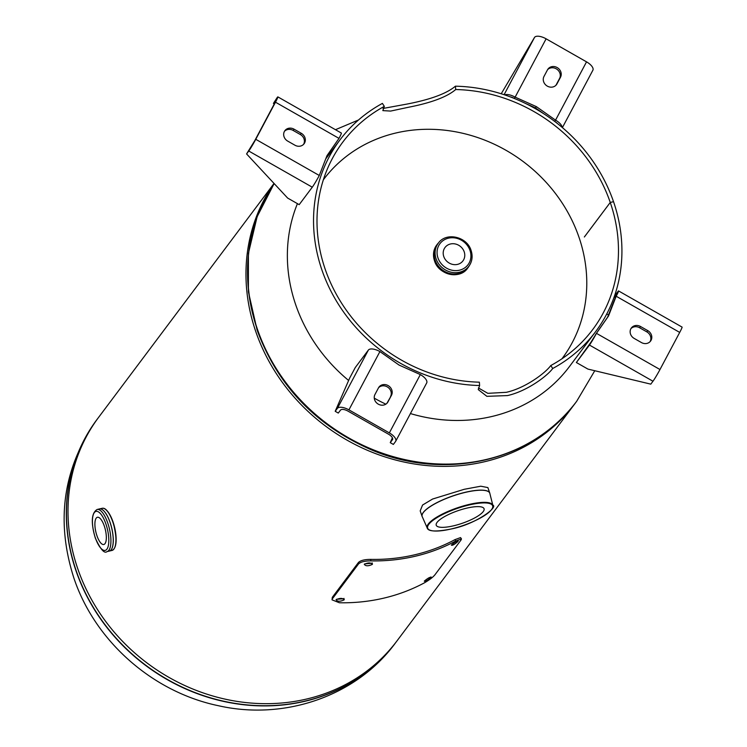 <?xml version="1.0" encoding="UTF-8"?>
<svg xmlns="http://www.w3.org/2000/svg" width="747" height="747" viewBox="0 0 747 747"><rect width="100%" height="100%" fill="white"/><g stroke="black" fill="none" stroke-linecap="round" stroke-linejoin="round"><path stroke-width="1.12" d="M274.028 183.435L98.753 417.162A186.414 167.692 36.9 0 0 147.28 663.159A186.414 167.692 36.9 0 0 397.021 640.851L574.994 403.539A186.414 167.692 36.9 0 0 575.76 402.512M274.074 183.491A186.414 167.692 36.9 0 0 327.251 427.34A186.414 167.692 36.9 0 0 574.994 403.539M323.348 179.822A149.129 134.152 -143.1 0 1 396.022 132.966A149.129 134.152 -143.1 0 1 578.953 237.154A149.129 134.152 -143.1 0 1 561.959 358.775M422.251 516.765A35.791 9.412 -19 0 1 422.111 516.438L420.197 510.883L422.559 505.037L432.597 499.033L464.298 489.285L480.807 486.213L487.884 487.586L489.789 493.132A35.791 9.412 -19 0 1 489.883 493.478M466.782 508.137A25.295 6.648 -19 0 1 484.065 508.744A25.295 6.648 -19 0 1 453.522 525.823A25.295 6.648 -19 0 1 436.229 525.216A25.295 6.648 -19 0 1 466.782 508.137M104.281 526A13.978 4.874 -103.2 0 0 97.427 517.269A13.978 4.874 -103.2 0 0 96.951 535.767A13.978 4.874 -103.2 0 0 103.805 544.498A13.978 4.874 -103.2 0 0 104.281 526M99.108 509.015A21.663 7.554 76.8 0 1 110.089 522.424A21.663 7.554 76.8 0 1 108.978 551.146M464.195 251.795A11.186 10.066 36.9 0 0 455.399 243.989A11.186 10.066 36.9 0 0 445.044 247.472A11.186 10.066 36.9 0 0 443.783 256.576A11.186 10.066 36.9 0 0 452.579 264.382A11.186 10.066 36.9 0 0 462.935 260.899A11.186 10.066 36.9 0 0 464.195 251.795M457.734 540.968L458.032 541.416C457.229 540.8 454.998 542.023 451.328 545.086C452.178 545.786 454.419 544.563 458.032 541.416L458.2 540.977M430.683 577.029L430.991 577.478C430.188 576.861 427.956 578.085 424.277 581.147C425.136 581.848 427.368 580.624 430.991 577.478L431.159 577.039M372.165 562.911L372.323 564.405C371.054 562.528 368.374 562.472 364.275 564.256C365.554 566.235 368.234 566.282 372.323 564.405L372.473 563.966M343.956 598.384L344.106 599.888C342.836 597.983 340.156 597.908 336.057 599.664C337.336 601.662 340.016 601.737 344.106 599.888L344.264 599.449M332.35 598.833L358.523 563.938C360.652 561.912 364.751 560.894 370.811 560.885L370.689 559.391A186.414 167.692 36.9 0 0 454.914 539.661L460.544 537.597L461.459 538.895L461.095 539.913L434.922 574.817C432.933 577.244 429.413 579.933 424.352 582.865A188.011 169.13 -143.1 0 1 339.399 602.764L332.032 599.841L332.303 597.339L358.476 562.444C360.605 560.418 364.676 559.4 370.689 559.391M370.811 560.885A188.011 169.13 36.9 0 0 455.763 540.987L454.914 539.661M455.763 540.987L461.459 538.895M332.032 599.841L332.303 597.339M358.523 563.938L358.476 562.444M336.458 599.299L343.536 598.767M364.685 563.882L371.735 563.294M507.456 395.583C527.326 391.157 547.598 375.666 552.705 368.504A159.783 143.732 36.9 0 0 595.564 331.724A159.783 143.732 36.9 0 0 613.53 201.69L610.262 202.456A156.207 140.511 36.9 0 0 455.707 89.537C446.995 96.942 431.159 102.871 408.198 107.316L390.616 111.079L382.847 110.612L384.322 106.373A156.207 140.511 36.9 0 0 342.77 142.145A156.207 140.511 36.9 0 0 337.457 296.307A156.207 140.511 36.9 0 0 479.359 382.175L479.621 385.527L478.257 389.598L486.867 396.33L507.456 395.583M595.564 331.724L569.391 366.628A159.783 143.732 -143.1 0 1 491.75 416.527A159.783 143.732 -143.1 0 1 410.42 413.567M384.322 106.373L382.408 103.403A159.783 143.732 36.9 0 0 339.904 139.997A159.783 143.732 36.9 0 0 334.469 297.698A159.783 143.732 36.9 0 0 479.621 385.527M584.35 236.986L610.252 202.446L613.52 201.681A159.783 143.732 36.9 0 0 455.427 86.185C446.669 93.562 430.543 99.519 407.068 104.057L383.034 108.455M385.854 404.164A159.783 143.732 -143.1 0 1 374.266 398.151M348.625 380.475A159.783 143.732 -143.1 0 1 297.427 203.642M478.407 387.945L487.847 393.333L506.326 392.315C525.757 387.992 545.683 372.697 550.8 365.526A156.207 140.511 36.9 0 0 592.698 329.576A156.207 140.511 36.9 0 0 610.262 202.456L584.369 236.986M552.705 368.504L550.8 365.526M455.427 86.185L455.707 89.537M608.469 314.945L606.751 313.964M614.417 296.223L617.825 291.666A10.225 0.626 119.7 0 1 618.563 290.928A10.225 0.626 119.7 0 1 616.182 296.242L608.497 316.028L596.461 333.339A10.225 0.626 119.7 0 1 589.458 345.058L576.367 362.51L587.917 369.083L650.796 384.145L652.971 381.231A10.225 0.626 -60.3 0 0 659.984 369.522L596.461 333.339L590.961 342.219L576.367 362.51M613.857 297.792L616.798 294.029L607.554 317.27L595.527 334.591M640.524 326.504L647.752 330.613A7.489 6.742 -143.1 0 1 650.572 341.071A7.489 6.742 -143.1 0 1 641.412 342.546L634.194 338.428A7.489 6.742 -143.1 0 1 631.364 327.97A7.489 6.742 -143.1 0 1 640.524 326.504L639.591 327.756L646.809 331.864A7.489 6.742 -143.1 0 1 650.058 341.668M618.563 290.928L682.086 327.102A10.225 0.626 -60.3 0 1 679.705 332.415L659.984 369.522M630.944 328.624A7.489 6.742 -143.1 0 1 639.591 327.756M607.554 317.27L608.497 316.028M615.248 297.483L616.182 296.242L679.705 332.415M501.218 93.767L534.563 37.35L504.094 94.692M543.984 76.455L547.504 69.826A7.489 6.742 -143.1 0 1 548.009 69.032A7.489 6.742 -143.1 0 1 557.617 67.837A7.489 6.742 -143.1 0 1 560.502 77.23L556.982 83.851A7.489 6.742 -143.1 0 1 556.478 84.644A7.489 6.742 -143.1 0 1 546.869 85.849A7.489 6.742 -143.1 0 1 543.984 76.455M554.638 121.369L555.553 120.155L536.402 106.653L515.131 97.138L514.197 98.38L514.851 98.669M534.563 37.35A10.225 4.426 -152 0 1 546.113 38.825L586.535 61.852L555.553 120.155A10.225 4.426 28 0 1 562.136 127.373M547.579 69.686A7.489 6.742 -143.1 0 1 557.038 69.331A7.489 6.742 -143.1 0 1 559.568 78.472L556.039 85.102A7.489 6.742 -143.1 0 1 555.964 85.242M525.384 103.385L535.468 107.895L543.891 113.843M535.468 107.895L536.402 106.653M554.89 121.565A6.658 2.876 28 0 1 557.477 123.572M592.726 70.47A10.225 4.426 -152 0 0 592.885 70.218A10.225 4.426 -152 0 0 586.535 61.852M510.098 96.821A6.658 2.876 28 0 1 514.197 98.38M504.636 94.878A10.225 4.426 28 0 1 515.131 97.138L546.113 38.825M312.274 187.198L299.192 204.65L287.642 198.067L246.575 153.929L248.76 151.025L312.274 187.198A10.225 0.626 -60.3 0 0 319.286 175.48L326.971 155.693L338.998 138.382A10.225 0.626 -60.3 0 0 341.379 133.069L277.865 96.886A10.225 0.626 119.7 0 1 275.484 102.199L338.998 138.382M277.865 96.886A10.225 0.626 119.7 0 0 277.128 97.633L273.439 103.385L276.101 99.986L274.551 103.45L254.83 140.557L246.575 153.929M273.439 103.385L274.168 104.169M294.934 145.217L287.716 141.108A7.489 6.742 -143.1 0 1 284.896 130.65A7.489 6.742 -143.1 0 1 294.057 129.175L301.274 133.293A7.489 6.742 -143.1 0 1 304.094 143.751A7.489 6.742 -143.1 0 1 294.934 145.217M248.76 151.025A10.225 0.626 119.7 0 0 255.763 139.306L275.484 102.199M284.467 131.304A7.489 6.742 -143.1 0 1 293.123 130.426L300.341 134.535A7.489 6.742 -143.1 0 1 303.59 144.339M392.38 437.798L390.261 442.663L393.361 444.428L395.536 441.514A10.225 4.426 28 0 0 395.695 441.262A10.225 4.426 28 0 0 389.346 432.896L348.924 409.87L379.915 351.566L399.066 365.068L420.337 374.583A10.225 4.426 -152 0 1 426.686 382.959L395.695 441.262M390.261 442.663L392.623 439.413M392.446 439.759A6.658 2.876 28 0 0 392.548 439.591A6.658 2.876 28 0 0 388.412 434.138L347.99 411.121A6.658 2.876 28 0 0 340.473 410.159L338.288 413.063L335.198 411.298L349.643 378.141L355.273 367.533L368.364 350.091A10.225 4.426 -152 0 1 379.915 351.566M348.924 409.87A10.225 4.426 28 0 0 337.373 408.394L335.198 411.298M391.475 395.266L387.954 401.895A7.489 6.742 -143.1 0 1 387.45 402.689A7.489 6.742 -143.1 0 1 377.851 403.884A7.489 6.742 -143.1 0 1 374.966 394.491L378.486 387.87A7.489 6.742 -143.1 0 1 378.99 387.077A7.489 6.742 -143.1 0 1 388.599 385.872A7.489 6.742 -143.1 0 1 391.475 395.266L387.021 403.137A7.489 6.742 -143.1 0 1 386.946 403.277M378.561 387.73A7.489 6.742 -143.1 0 1 388.02 387.366A7.489 6.742 -143.1 0 1 390.541 396.517M274.149 183.566L257.117 216.714L248.406 253.401L248.406 291.816L257.117 330.099C277.623 385.555 315.673 425.445 371.259 449.769C445.156 481.554 533.526 460.964 576.544 401.475L576.675 401.298A186.414 167.692 -143.1 0 1 404.043 459.414A186.414 167.692 -143.1 0 1 257.435 329.287A186.414 167.692 -143.1 0 1 274.149 183.575A186.414 167.692 36.9 0 0 257.304 329.464A186.414 167.692 36.9 0 0 403.912 459.601A186.414 167.692 36.9 0 0 576.544 401.475A186.414 167.692 36.9 0 0 576.609 401.391M97.138 419.319A186.414 167.692 36.9 0 0 97.063 419.403A186.414 167.692 36.9 0 0 76.101 571.082A186.414 167.692 36.9 0 0 222.709 701.218A186.414 167.692 36.9 0 0 395.34 643.092A186.414 167.692 36.9 0 0 395.406 643.008M97.203 419.226L97.063 419.403C63.121 467.687 55.418 520.659 73.972 578.299C95.149 641.449 152.799 692.114 218.423 705.719C284.392 720.771 356.422 696.213 395.34 643.092L395.48 642.915A186.414 167.692 -143.1 0 1 222.849 701.031A186.414 167.692 -143.1 0 1 76.241 570.904A186.414 167.692 -143.1 0 1 97.203 419.226L97.988 418.189M465.353 492.376A35.781 9.403 161 0 0 422.428 517.092L427.097 527.709A34.754 9.132 -19 0 1 469.116 504.44A34.754 9.132 -19 0 1 492.796 505.093L489.939 493.842A35.781 9.403 161 0 0 465.353 492.376M469.153 504.972A34.353 9.029 161 0 0 428.806 524.319A34.353 9.029 161 0 0 451.141 528.988A34.353 9.029 161 0 0 491.498 509.641A34.353 9.029 161 0 0 469.153 504.972M422.428 517.092L422.111 516.438A35.791 9.412 -19 0 1 465.334 492.282A35.791 9.412 -19 0 1 489.789 493.132L489.939 493.842M112.75 521.808A21.635 7.545 76.8 0 1 112.013 550.436C116.971 548.111 117.307 538.568 113.021 521.817C109.09 511.994 105.467 507.484 102.152 508.305A21.635 7.545 76.8 0 1 112.75 521.808M105.439 509.323A21.233 7.405 76.8 0 1 113.012 521.864A21.233 7.405 76.8 0 1 114.506 548.065M102.572 509.79A21.635 7.545 76.8 0 1 110.108 522.433A21.635 7.545 76.8 0 1 111.742 548.924M99.454 508.931A21.635 7.545 76.8 0 1 110.052 522.442A21.635 7.545 76.8 0 1 109.314 551.071L107.008 551.613A21.635 7.545 76.8 0 0 107.745 522.984A21.635 7.545 76.8 0 0 97.138 509.473L99.454 508.931M105.869 523.88A20.038 6.994 76.8 0 1 106.914 549.166A20.038 6.994 76.8 0 1 95.364 537.887A20.038 6.994 76.8 0 1 94.327 512.601A20.038 6.994 76.8 0 1 105.869 523.88M467.79 267.949A19.31 17.368 -143.1 0 1 467.585 268.248A19.31 17.368 -143.1 0 1 449.703 274.261A19.31 17.368 -143.1 0 1 434.511 260.787A19.31 17.368 -143.1 0 1 436.687 245.072A19.31 17.368 -143.1 0 1 436.911 244.792M469.265 265.708A19.31 17.368 -143.1 0 1 468.014 267.669A19.31 17.368 -143.1 0 1 450.133 273.682A19.31 17.368 -143.1 0 1 434.95 260.208A19.31 17.368 -143.1 0 1 437.116 244.502A19.31 17.368 -143.1 0 1 438.648 242.747L436.687 245.072C433.372 249.75 432.644 255.007 434.502 260.834C438.61 274.943 459.891 279.752 467.585 268.248L469.265 265.708M469.135 265.895A19.282 17.34 -143.1 0 1 451.253 273.869A19.282 17.34 -143.1 0 1 434.978 260.189A19.282 17.34 -143.1 0 1 438.508 242.924M435.109 260.152A19.151 17.228 -143.1 0 1 437.266 244.577L438.256 243.251A19.151 17.228 -143.1 0 0 436.099 258.835A19.151 17.228 -143.1 0 0 451.16 272.197A19.151 17.228 -143.1 0 0 468.892 266.231L467.902 267.547A19.151 17.228 -143.1 0 1 450.17 273.523A19.151 17.228 -143.1 0 1 435.109 260.152M468.434 266.838A19.17 17.246 -143.1 0 1 450.637 273.654A19.17 17.246 -143.1 0 1 435.081 260.171A19.17 17.246 -143.1 0 1 437.798 243.858M471.04 250.647A19.151 17.228 -143.1 0 1 468.892 266.231C472.216 261.525 472.954 256.277 471.096 250.469C467.034 236.51 446.006 231.757 438.256 243.251M470.003 250.432A17.545 15.79 -143.1 0 1 459.498 270.19A17.545 15.79 -143.1 0 1 437.975 257.93A17.545 15.79 -143.1 0 1 448.48 238.172A17.545 15.79 -143.1 0 1 470.003 250.432M652.971 381.231L589.458 345.058M647.752 330.613L646.809 331.864M556.982 83.851L556.039 85.102M560.502 77.23L559.568 78.472M255.763 139.306L319.286 175.48M301.274 133.293L300.341 134.535M294.057 129.175L293.123 130.426M337.373 408.394L368.364 350.091M389.346 432.896L420.337 374.583M387.954 401.895L387.021 403.137M576.675 401.298L594.78 370.727M358.476 120.006L335.468 129.698M395.48 642.915L396.246 641.878M427.097 527.709C427.891 531.575 435.893 532.004 451.113 529.007C475.736 524.301 498.641 506.989 492.796 505.093M109.706 550.978L112.013 550.436M97.138 509.473C91.395 512.993 90.789 522.517 95.317 538.064C100.471 549.353 104.375 553.863 107.008 551.613M99.837 508.847L102.152 508.305M339.904 139.997L325.729 158.887M592.885 70.218L562.398 127.597"/></g></svg>

